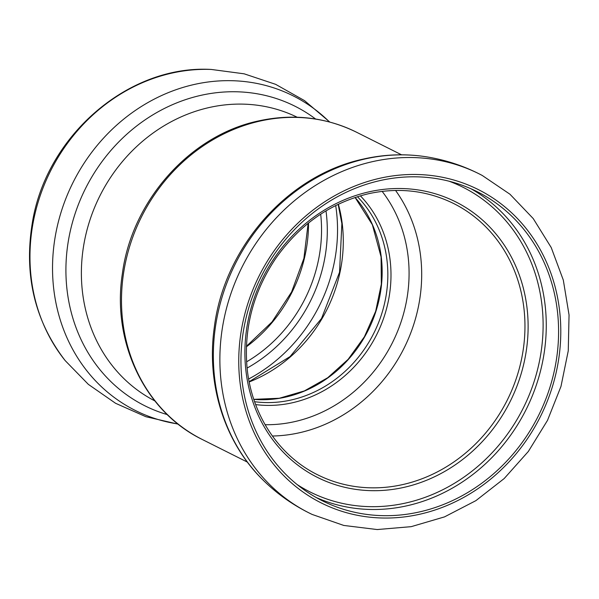 <?xml version="1.0" encoding="UTF-8"?>
<svg xmlns="http://www.w3.org/2000/svg" width="599" height="599" viewBox="0 0 599 599"><rect width="100%" height="100%" fill="white"/><g stroke="black" fill="none" stroke-linecap="round" stroke-linejoin="round"><path stroke-width="0.9" d="M379.729 180.643A172.864 155.104 116.6 0 0 243.845 328.514A172.864 155.104 116.6 0 0 322.255 500.749A172.864 155.104 116.6 0 0 538.404 415.788A172.864 155.104 116.6 0 0 477.283 191.732A172.864 155.104 116.6 0 0 379.729 180.643M297.156 117.217A158.698 142.39 116.6 0 0 99.913 195.813A158.698 142.39 116.6 0 0 154.834 400.903M31.26 278.37A175.986 157.904 116.6 0 0 65.194 360.62C34.69 320.937 23.75 274.919 32.376 222.566C46.288 135.823 128.441 64.565 211.275 69.447A175.986 157.904 116.6 0 0 31.26 278.37M329.51 121.986A175.986 157.904 116.6 0 0 143.633 105.087A175.986 157.904 116.6 0 0 53.82 289.684A175.986 157.904 116.6 0 0 178 423.995M315.606 119.014A167.54 150.327 116.6 0 0 85.477 188.565A167.54 150.327 116.6 0 0 167.308 414.62M253.804 399.383A120.04 107.708 116.6 0 0 381.278 257.151A120.04 107.708 116.6 0 0 355.102 197.46M249.221 381.945A140.451 126.022 116.6 0 0 342.261 224.011A140.451 126.022 116.6 0 0 338.383 204.214M248.66 378.987A155.972 139.949 116.6 0 0 336.398 210.751A155.972 139.949 116.6 0 0 335.68 205.539M247.14 368.048A145.385 130.447 116.6 0 0 326.238 212.69A145.385 130.447 116.6 0 0 326.006 210.848M246.623 361.811A141.169 126.666 116.6 0 0 320.69 214.172M246.429 346.784A141.169 126.666 116.6 0 0 308.53 222.993M316.175 497.507A172.864 155.104 116.6 0 0 526.079 409.611A172.864 155.104 116.6 0 0 471.046 188.797M297.082 484.524A170.46 152.947 116.6 0 0 523.212 408.166A170.46 152.947 116.6 0 0 449.228 181.257M368.632 191.927A154.138 138.294 116.6 0 0 273.765 441.119A154.138 138.294 116.6 0 0 517.109 385.711A154.138 138.294 116.6 0 0 368.632 191.927M317.515 474.737A151.734 136.145 116.6 0 0 507.241 400.162A151.734 136.145 116.6 0 0 453.593 203.488C426.93 190.4 398.477 187.173 368.22 193.791C330.446 202.986 299.612 224.543 275.705 258.461C254.216 290.59 244.549 325.414 246.698 362.934C249.693 411.528 277.255 454.97 317.515 474.737M272.373 436.012A151.734 136.145 116.6 0 0 403.966 348.348A151.734 136.145 116.6 0 0 395.565 190.445M265.087 424.698A142.128 127.527 116.6 0 0 392.48 342.583A142.128 127.527 116.6 0 0 382.14 191.373M255.638 404.587A122.443 109.864 116.6 0 0 376.689 334.661A122.443 109.864 116.6 0 0 360.373 195.821M254.597 401.704A120.04 107.708 116.6 0 0 373.813 333.224A120.04 107.708 116.6 0 0 357.438 196.712M259.509 121.193A171.898 154.235 116.6 0 0 124.382 268.247A171.898 154.235 116.6 0 0 202.357 439.524C144.853 411.723 111.639 342.141 122.361 273.773C131.758 201.002 189.816 135.471 258.236 120.991C292.918 113.376 325.684 117.119 356.525 132.222A171.898 154.235 116.6 0 0 259.509 121.193M263.74 480.727C224.76 443.193 206.153 384.551 214.285 327.488C224.086 247.424 287.617 175.155 363.353 159.072C384.423 154.295 405.388 153.539 426.248 156.796A188.453 169.09 116.6 0 0 364.656 159.049A188.453 169.09 116.6 0 0 214.727 378.703A188.453 169.09 116.6 0 0 263.74 480.727C278.033 494.654 294.184 505.893 312.199 514.459L343.766 525.443L377.198 529.553L411.214 526.656L444.518 516.885L475.891 500.644L504.171 478.564L528.34 451.466L547.508 420.363L560.986 386.4L568.256 350.827L569.05 314.954L563.315 280.1L551.23 247.559L533.222 218.56L509.944 194.218L482.262 175.477A189.658 170.176 116.6 0 0 372.151 161.73A189.658 170.176 116.6 0 0 221.263 382.783A189.658 170.176 116.6 0 0 312.199 514.459M379.452 178.352A175.252 157.245 116.6 0 0 271.587 461.687A175.252 157.245 116.6 0 0 548.272 398.687A175.252 157.245 116.6 0 0 379.452 178.352M211.275 69.447L244.152 73.819L275.607 84.324L304.494 100.602L329.787 122.054M65.194 360.62L88.353 384.363L115.585 403.292L145.909 416.724L178.225 424.167M355.072 197.475L372.376 224.745L381.084 256.941L381.338 284.143L375.685 311.248L364.417 336.765L348.146 359.333L327.75 377.714L304.382 390.922L279.284 398.26L253.796 399.346M338.143 204.326L341.872 223.592L339.543 272.238L321.521 318.503L290.051 356.592L249.169 381.683M246.444 346.282L272.021 321.918L291.593 291.968L303.895 258.386L308.141 223.307M202.357 439.524L247.38 462.106M356.525 132.222L401.547 154.812M426.248 156.796C445.956 159.926 464.629 166.155 482.262 175.477"/></g></svg>
